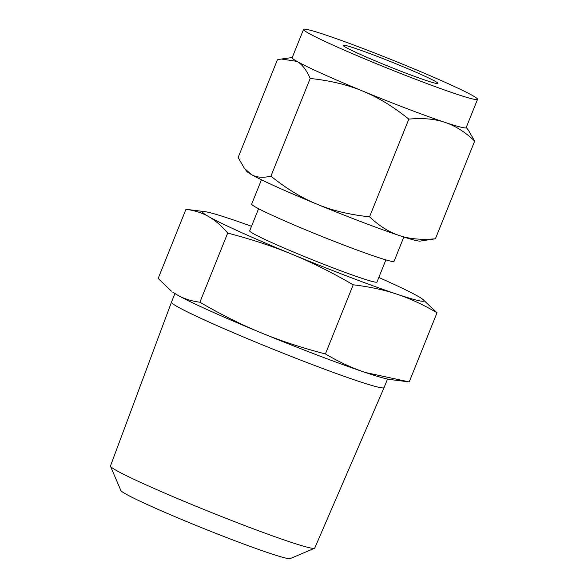 <?xml version="1.0" encoding="UTF-8"?>
<svg xmlns="http://www.w3.org/2000/svg" width="588" height="588" viewBox="0 0 588 588"><rect width="100%" height="100%" fill="white"/><g stroke="black" fill="none" stroke-linecap="round" stroke-linejoin="round"><path stroke-width="0.88" d="M437.016 312.757C423.228 304.657 409.88 298.476 396.959 294.198A119.313 6.005 21.9 0 0 422.485 299.101L437.016 312.757L409.219 381.913L365.471 372.52A119.313 6.005 -158.1 0 1 317.983 355.358A119.313 6.005 -158.1 0 1 260.807 332.676A119.313 6.005 -158.1 0 1 177.179 294.919A119.313 6.005 -158.1 0 1 172.696 292.096L177.179 294.919C183.581 298.608 191.151 301.041 199.883 302.232C221.154 314.587 241.462 324.738 260.807 332.676C280.094 340.665 301.629 347.758 325.414 353.961C339.202 362.061 352.557 368.242 365.471 372.52A119.313 6.005 -158.1 0 0 390.16 379.517L407.337 381.678M174.923 293.581L171.483 302.136A114.572 5.762 21.9 0 0 171.483 302.144A114.572 5.762 21.9 0 0 312.478 364.648A114.572 5.762 21.9 0 0 384.082 387.61A114.572 5.762 21.9 0 0 384.082 387.602L387.521 379.047M251.51 226.292A119.313 6.005 21.9 0 0 229.71 218.685A119.313 6.005 21.9 0 0 205.021 211.68A119.313 6.005 21.9 0 0 208.666 216.597A119.313 6.005 21.9 0 0 292.287 254.354A119.313 6.005 21.9 0 0 349.463 277.036A119.313 6.005 21.9 0 0 396.959 294.198C384.089 289.869 369.507 286.738 353.212 284.805C331.941 272.45 311.633 262.299 292.287 254.354C273.008 246.372 251.473 239.279 227.688 233.076C221.441 225.726 215.105 220.235 208.666 216.597C202.265 212.915 194.694 210.475 185.962 209.291L158.165 278.447L171.38 291.126M171.483 302.144L110.463 465.968A110.081 5.542 21.9 0 0 110.493 466.269A110.081 5.542 21.9 0 0 245.938 526.025A110.081 5.542 21.9 0 0 314.499 548.281A110.081 5.542 21.9 0 0 314.734 548.082L384.082 387.61M227.688 233.076L199.883 302.232M185.962 209.291L205.021 211.68M353.212 284.805L325.414 353.961M314.499 548.281L290.229 558.6A91.383 4.601 -158.1 0 1 233.311 540.122A91.383 4.601 -158.1 0 1 120.871 490.517L110.493 466.269M422.485 299.101A119.313 6.005 21.9 0 0 418.002 296.279A119.313 6.005 21.9 0 0 378.819 277.47M385.89 259.889L376.989 282.027A68.605 3.454 -158.1 0 1 334.109 268.282A68.605 3.454 -158.1 0 1 249.679 230.849L258.58 208.711M261.462 179.788L251.693 204.08A76.719 3.859 21.9 0 0 346.111 245.938A76.719 3.859 21.9 0 0 394.063 261.307L403.831 237.015M406.029 73.191A51.119 2.572 -158.1 0 1 343.113 45.305A51.119 2.572 -158.1 0 1 375.063 55.544A51.119 2.572 -158.1 0 1 437.979 83.437A51.119 2.572 -158.1 0 1 406.029 73.191M251.414 174.577A93.757 4.719 -158.1 0 1 246.842 171.431L244.432 168.366L251.414 174.577C256.427 177.502 262.932 178.032 270.921 176.165C286.466 188.66 301.864 198.024 317.123 204.249A93.757 4.719 -158.1 0 1 251.414 174.577M303.555 29.4A93.757 4.719 -158.1 0 1 362.157 48.187A93.757 4.719 -158.1 0 1 477.537 99.343A93.757 4.719 -158.1 0 1 418.935 80.556A93.757 4.719 -158.1 0 1 303.555 29.4L292.177 57.705A93.757 4.719 21.9 0 0 296.925 61.365L281.431 59.028L277.411 59.785L238.14 157.474L244.432 168.366M270.921 176.165L310.192 78.469C306.436 69.898 302.011 64.195 296.925 61.365A93.757 4.719 21.9 0 0 362.634 91.037A93.757 4.719 21.9 0 0 407.558 108.861A93.757 4.719 21.9 0 0 444.881 122.341A93.757 4.719 21.9 0 0 466.159 127.64L477.537 99.343M435.414 238.779L420.163 241.102A93.757 4.719 -158.1 0 1 399.37 235.553A93.757 4.719 -158.1 0 1 362.046 222.073A93.757 4.719 -158.1 0 1 317.123 204.249C332.264 210.548 349.742 214.738 369.558 216.81C379.238 225.968 389.175 232.216 399.37 235.553C409.469 238.985 421.486 240.058 435.414 238.779L474.685 141.083C465.005 131.925 455.075 125.678 444.881 122.341C434.775 118.916 422.757 117.843 408.829 119.121C393.291 106.619 377.893 97.263 362.634 91.037C347.493 84.731 330.015 80.549 310.192 78.469M466.233 127.449L468.393 130.191L474.685 141.083M369.558 216.81L408.829 119.121M292.258 57.514L281.431 59.028"/></g></svg>

